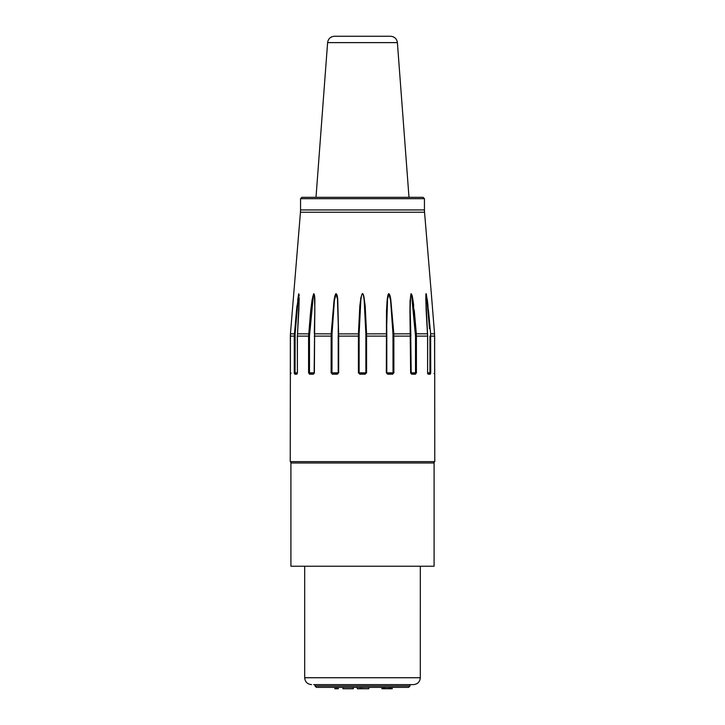 <?xml version="1.0" encoding="UTF-8"?>
<svg xmlns="http://www.w3.org/2000/svg" width="725" height="725" viewBox="0 0 725 725"><rect width="100%" height="100%" fill="white"/><g stroke="black" fill="none" stroke-linecap="round" stroke-linejoin="round"><path stroke-width="1.09" d="M304.681 566.234L304.681 677.739L420.31 677.739C419.911 681.917 417.618 684.21 413.431 684.618L313.635 684.618M420.31 677.739L420.319 566.234M434.085 566.234L290.915 566.234L290.915 462.994L434.085 462.994L434.085 566.234M315.003 684.618L315.003 685.995L409.997 685.995L408.619 687.373L316.381 687.373L315.003 685.995M409.997 684.618L409.997 685.995M372.822 687.373L362.5 687.373M334.832 687.373L334.832 688.75L336.554 688.75L336.554 687.373M338.276 687.373L338.276 688.75L336.554 688.75M392.234 687.373L392.234 688.75L381.912 688.75L381.912 687.373M353.274 687.373L353.274 688.75L342.952 688.75L342.952 687.373M368.835 687.373L368.835 688.75L357.362 688.75L357.362 687.373M382.193 687.373L382.193 688.75M382.773 687.373L382.773 688.75M383.634 687.373L383.634 688.75M384.776 687.373L384.776 688.75M385.927 687.373L385.927 688.75M388.219 687.373L388.219 688.75M389.37 687.373L389.37 688.75M390.512 687.373L390.512 688.75M391.373 687.373L391.373 688.75M391.944 687.373L391.944 688.75M360.225 687.373L360.225 688.75M361.947 687.373L361.947 688.75M300.458 212.217L300.558 209.933L424.442 209.933L424.542 212.217L300.458 212.217L290.435 333.826L290.227 461.617L434.773 461.617L434.719 374.2A0.689 0.689 -89.9 0 0 434.692 374.009M423.065 197.309L301.935 197.309L423.065 197.309L424.442 198.686L300.558 198.686L301.926 197.309M300.558 209.933L300.558 198.686M424.442 209.933L424.442 198.686M424.542 212.217L431.339 293.752M430.632 333.763L428.466 310.146M427.995 305.733L427.342 300.232M426.363 294.205L426.073 293.643M425.892 294.25L425.792 300.25M416.331 333.754L414.247 310.146M413.73 305.733L412.969 300.232M313.028 295.9L312.031 300.241M298.627 294.241L297.658 300.241M297.005 305.705L296.534 310.137M294.749 374.2A0.689 0.643 -90 0 1 295.392 373.511L297.223 373.511L294.268 372.822L294.268 336.11L296.443 311.07L298.809 293.743L298.89 309.657L297.404 336.11L297.404 372.822L296.806 374.2L294.749 374.2L294.268 372.868M313.327 374.2L309.539 374.2L308.587 372.849L308.587 336.11L310.653 311.07L311.94 300.821L313.644 293.743C314.306 293.679 314.713 295.573 314.858 299.443L314.369 372.822L313.327 374.2A0.689 0.471 -90 0 1 313.798 373.511L310.046 373.511L309.484 372.822L309.484 336.11L313.481 294.178L314.423 295.9L314.84 308.95L314.306 333.835M427.804 373.556A0.689 0.625 -90 0 1 428.194 374.2L430.251 374.2L428.194 374.2L427.596 372.822L427.596 336.11L426.173 311.097L425.992 293.743L427.243 299.443L430.632 333.826L430.732 372.822L430.251 374.2A0.689 0.643 -90 0 0 429.599 373.511L427.777 373.511M411.954 295.157L411.972 295.9M413.431 197.309L408.991 197.309L397.391 42.621L327.609 42.621L316.009 197.309L311.569 197.309M434.719 374.2L434.565 333.826L431.33 293.688M413.332 374.2L415.461 374.2L411.673 374.2L410.631 372.822L409.942 311.088L410.078 300.839L410.984 293.743C411.646 293.67 412.262 295.573 412.842 299.443L416.413 336.11L416.413 372.822L415.461 374.2A0.689 0.508 -90 0 0 414.954 373.511L411.202 373.511L410.74 372.822L415.516 372.822L414.954 373.511L410.848 373.511M392.615 374.2L387.667 374.2L386.334 372.822L386.488 311.088L387.105 300.839C387.503 296.652 388.002 294.287 388.6 293.743C389.461 293.67 390.186 295.573 390.775 299.443L393.838 333.826L393.892 372.822L392.615 374.2L392.325 373.511L387.422 373.511L386.778 372.822L386.715 325.525L387.549 299.271L388.926 293.716L390.612 300.748L392.977 333.881L393.022 372.822L392.325 373.511L387.404 373.511L392.325 373.511M365.183 374.2L359.817 374.2L358.413 372.822L358.431 333.826L359.799 306.104L360.878 297.748L362.201 293.779C362.799 293.235 363.37 294.259 363.932 296.833L365.192 305.977L366.569 333.826L366.587 372.822L365.183 374.2L365.155 373.511L359.845 373.511L359.129 372.822L359.138 333.881L360.814 300.413C361.376 295.827 361.938 293.589 362.5 293.697C363.062 293.589 363.624 295.827 364.186 300.413L365.862 333.881L365.871 372.822L365.155 373.511L359.845 373.511L365.155 373.511M338.666 372.822L337.333 374.2L337.578 373.511L332.675 373.511L331.978 372.822L332.023 333.881L334.388 300.748L336.074 293.716L337.451 299.271L338.285 325.525L338.222 372.822L337.578 373.511L332.675 373.511L337.578 373.511L338.666 372.822L338.666 336.11L338.203 336.11L338.203 372.822L331.108 372.822L331.162 333.826L333.998 300.821C334.651 296.634 335.294 294.278 335.92 293.743C336.781 293.679 337.397 295.573 337.75 299.443L338.666 336.11L359.129 336.11M337.333 374.2L332.385 374.2L331.108 372.822M290.281 374.2A0.689 0.689 -90 0 1 290.308 374.009L290.97 373.511M425.829 297.54L426.626 296.063L429.499 328.661M429.345 326.522L429.155 324.002M428.919 320.858L427.397 302.878M426.898 298.211L426.735 296.924M426.49 295.166L426.309 294.214M426.146 310.481L425.829 297.948M434.565 333.844L434.656 372.822L434.656 336.11L429.943 336.11L429.943 372.822L429.599 373.511L427.678 373.511L429.599 373.511M410.694 333.835L410.16 308.95L410.577 295.9L411.519 294.178L415.516 336.11L415.452 333.881L416.331 333.826L415.452 333.881M411.673 374.2A0.689 0.471 -90 0 0 411.202 373.511L414.954 373.511M387.667 374.2L386.797 372.822L393.892 372.822M359.817 374.2L359.845 373.511M332.385 374.2L332.675 373.511M314.26 372.822L313.798 373.511L310.046 373.511L309.484 372.822L314.26 372.822M309.539 374.2A0.689 0.508 -90 0 1 310.046 373.511L314.152 373.511M297.486 333.826L309.548 333.881L309.484 336.11L297.332 336.11L297.404 372.822L295.057 372.822L295.129 333.881L298.374 296.063L299.171 297.694L298.854 310.481M296.806 374.2A0.689 0.625 -90 0 1 297.196 373.556M295.392 373.511A0.689 0.643 -90 0 1 295.401 373.511L297.322 373.511L295.401 373.511M299.153 295.7L299.108 294.712M297.83 300.685L297.73 301.591M297.178 307.509L296.181 319.598M295.954 322.534L295.746 325.271M295.619 327.111L295.419 329.766M295.356 330.718L295.102 334.452M310.046 373.511L311.678 373.511M397.391 42.621C396.792 38.751 394.509 36.622 390.53 36.25L334.47 36.25C330.491 36.622 328.208 38.751 327.609 42.621M362.5 36.25L387.277 36.25L362.5 36.25M411.202 373.511L410.74 336.11M427.596 336.11L415.516 336.11L415.516 372.822L416.413 372.822M410.16 309.657L410.858 336.11L393.022 336.11M386.334 372.822L386.797 372.822L386.797 336.11L365.871 336.11M331.978 336.11L314.26 336.11M295.057 336.11L290.344 336.11L290.344 372.822L290.897 372.822M295.129 333.881L290.435 333.826M332.023 333.881L314.423 333.826M359.138 333.881L338.231 333.881L338.285 326.431M386.316 333.826L365.862 333.881M410.577 333.826L392.977 333.881M427.514 333.826L416.331 333.826M434.565 333.826L430.632 333.826M430.732 372.822L427.596 372.822L427.668 336.11L425.829 298.075M366.587 372.822L358.413 372.822M338.684 333.826L338.203 336.11M314.369 372.822L313.798 373.511M308.587 372.822L309.484 372.822M299.171 298.075L297.404 336.11M434.03 373.511L434.701 374.046L434.61 372.822M304.681 677.739C305.089 681.917 307.382 684.21 311.569 684.618M434.773 374.2L434.085 373.511M290.227 374.2L290.915 373.511M290.227 461.617L291.604 462.994M434.773 461.617L433.396 462.994M290.344 372.822L290.299 374.046L290.344 372.822M427.569 373.511L427.668 372.822M410.16 308.95L410.16 309.412M386.797 336.11L386.715 326.431M338.285 325.525L338.285 326.114M314.142 372.822L314.84 309.657M314.84 308.95L314.84 309.412M297.332 372.822L297.168 373.602M290.435 333.844L290.344 336.11"/></g></svg>
